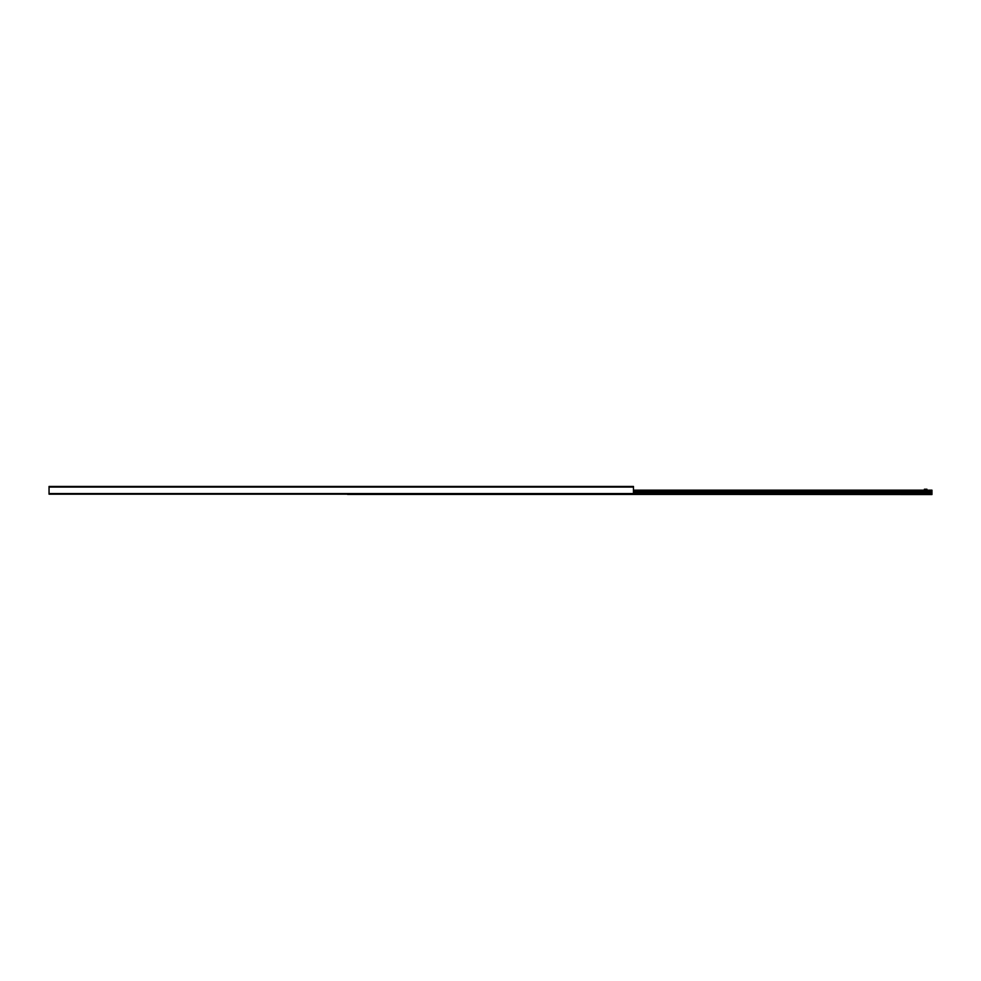 <?xml version="1.0" encoding="UTF-8"?>
<svg xmlns="http://www.w3.org/2000/svg" width="981" height="981" viewBox="0 0 981 981"><rect width="100%" height="100%" fill="white"/><g stroke="black" fill="none" stroke-linecap="round" stroke-linejoin="round"><path stroke-width="1.47" d="M49.05 494.179L633.456 494.179L633.456 486.441L49.05 486.441L49.05 494.179M347.544 494.179L931.95 494.559L931.95 490.157L633.456 490.157M926.922 490.157L926.922 489.212L924.409 489.212L924.409 490.157M49.05 493.553L633.456 493.553M49.05 487.079L633.456 487.079M347.544 494.424L931.95 494.424M633.456 493.173L931.95 493.173M633.456 493.1L931.95 493.1M633.456 492.217L931.95 492.217M633.456 492.033L931.95 492.033M633.456 491.407L931.95 491.407M633.456 491.223L931.95 491.223M633.456 490.353L931.95 490.353"/></g></svg>
